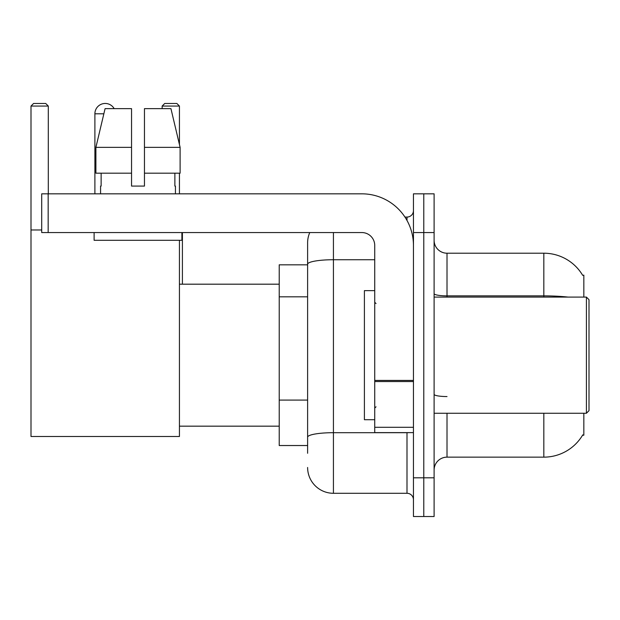 <?xml version="1.0" encoding="UTF-8"?>
<svg xmlns="http://www.w3.org/2000/svg" width="620" height="620" viewBox="0 0 620 620"><rect width="100%" height="100%" fill="white"/><g stroke="black" fill="none" stroke-linecap="round" stroke-linejoin="round"><path stroke-width="0.93" d="M583.839 297.089L583.839 275.148L582.661 275.311A45.175 45.175 0 0 0 543.825 253.208A45.175 45.175 0 0 1 582.567 275.148A45.175 45.175 0 0 0 543.825 253.208L447.012 253.208A12.912 12.912 0 0 1 434.108 240.297A12.912 12.912 0 0 0 447.012 253.208L447.012 297.089M583.839 413.261L583.839 435.201L582.567 435.201L582.792 434.821A45.175 45.175 0 0 1 543.825 457.149L447.012 457.149A12.912 12.912 0 0 0 434.108 470.053M307.613 453.274L307.613 264.213L307.613 264.825L279.217 264.825L279.217 445.532L307.613 445.532M423.778 477.803L423.778 516.522L434.108 516.522L434.108 477.803L423.778 477.803L423.778 516.522L413.455 516.522L413.455 477.803L423.778 477.803L423.778 232.554L423.778 477.803M413.455 477.803L413.455 193.828L423.778 193.828L423.778 232.554L423.778 193.828L434.108 193.828L434.108 477.803M333.428 232.554L333.428 493.288L406.999 493.288L406.999 432.621M404.945 217.062L406.999 217.062A6.456 6.456 0 0 0 413.455 210.614M307.613 289.075L307.613 242.877A25.815 25.815 0 0 1 309.767 232.554M307.613 441.657L307.613 407.828M374.736 259.733L333.428 259.733A25.815 4.48 180 0 0 307.613 264.213L307.613 242.877M413.455 499.743A6.456 6.456 0 0 0 406.999 493.288M333.428 493.288A25.815 25.815 0 0 1 307.613 467.472M144.46 186.085L131.549 186.085L144.46 186.085L131.549 186.085L144.46 186.085L144.46 108.64L170.942 108.64L180.11 147.366L180.11 173.181L144.46 173.181M179.436 106.059L162.145 106.059L164.726 103.478L176.855 103.478L179.436 106.059L179.436 144.522L180.11 147.366L144.46 147.366M94.891 193.828L94.891 113.801A10.323 10.323 0 0 1 114.165 108.64M179.436 240.297L179.436 436.496L31 436.496L31 106.059L33.581 103.478L45.717 103.478L48.298 106.059L31 106.059M48.298 193.828L48.298 106.059M31 229.974L41.711 229.974M179.436 173.181L179.436 193.828M162.145 106.059L162.145 108.64M182.404 284.185L182.404 232.554M413.455 432.621L374.736 432.621L374.736 380.424L413.455 380.424M413.455 245.458A51.631 51.631 0 0 0 361.824 193.828L48.166 193.828L48.166 232.554L361.824 232.554A12.912 12.912 0 0 1 374.736 245.458L374.736 380.424M48.166 232.554L41.711 232.554L41.711 193.828L48.166 193.828M100.572 186.085L101.13 186.085L100.572 186.085L100.572 193.828M175.437 186.085L174.879 186.085L175.437 186.085L175.437 193.828M174.879 173.181L174.879 186.085M131.549 147.366L95.898 147.366L105.075 108.64L131.549 108.64L131.549 186.085M101.13 186.085L101.13 173.181M94.116 232.554L94.116 240.297L181.892 240.297L181.892 232.554M131.549 173.181L95.898 173.181L95.898 147.366L105.075 108.64M180.11 173.181L180.11 147.366L170.942 108.64M586.419 297.089L589 299.677L589 410.68L586.419 413.261L586.419 297.089L434.108 297.089M374.736 290.64L364.405 290.64L364.405 419.717L374.736 419.717M307.613 296.825L279.217 296.825M307.613 400.086L279.217 400.086M447.012 413.261L447.012 457.149M543.825 457.149L543.825 413.261M582.661 275.311A45.175 45.175 0 0 0 543.825 253.208L543.825 295.872L447.012 295.872A12.912 2.24 0 0 1 434.108 293.632M568.029 297.089A45.175 7.843 180 0 0 543.825 295.872L543.825 297.089M434.108 232.554L413.455 232.554M447.012 396.552A12.912 2.24 -0 0 1 434.108 394.312M409.246 432.621A6.456 1.124 0 0 1 406.999 432.69L333.428 432.69A25.815 4.48 180 0 0 307.613 437.178M406.999 220.464L406.999 217.062M103.842 113.801L94.891 113.801M413.455 381.548L374.736 381.548M374.736 427.289L413.455 427.289M179.436 426.173L279.217 426.173M179.436 284.185L279.217 284.185M434.108 413.261L586.419 413.261M376.022 303.544L374.736 302.258M376.022 406.805L374.736 408.1"/></g></svg>
